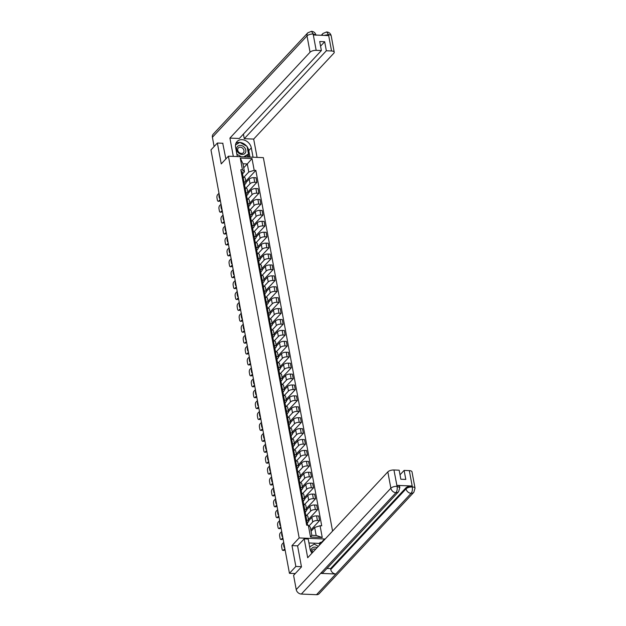 <?xml version="1.0" encoding="UTF-8"?>
<svg xmlns="http://www.w3.org/2000/svg" width="626" height="626" viewBox="0 0 626 626"><rect width="100%" height="100%" fill="white"/><g stroke="black" fill="none" stroke-linecap="round" stroke-linejoin="round"><path stroke-width="0.94" d="M332.57 531.083L263.366 157.65L228.412 156.195L299.165 537.937L291.99 545.622L295.848 566.467L289.447 573.33L210.97 149.904L217.379 143.041L221.236 163.887L228.412 156.195M222.966 143.276L217.379 143.041M295.848 566.467L301.442 566.694M295.261 573.572L289.447 573.33M309.009 525.942L312.726 521.959A3.592 1.479 -10.5 0 1 317.421 520.511L319.55 520.597L318.697 515.981L316.568 515.894A3.592 1.479 169.5 0 0 311.865 517.35L308.665 520.777M308.704 520.996L307.851 516.38A3.592 1.479 169.5 0 0 305.801 515.448L306.654 520.065A3.592 1.479 -10.5 0 1 308.704 520.996A3.592 1.479 -10.5 0 1 308.391 521.779L307.288 522.968M306.654 520.065L305.731 520.026M310.832 529.94L319.55 520.597M305.801 515.448L304.878 515.409M306.529 515.527L310.699 511.051A3.592 1.479 -10.5 0 1 315.394 509.595L317.531 509.689L316.678 505.072L314.542 504.986A3.592 1.479 169.5 0 0 309.847 506.434L306.646 509.869M303.704 509.11L304.635 509.149A3.592 1.479 -10.5 0 1 306.685 510.08A3.592 1.479 -10.5 0 1 306.372 510.871L305.261 512.052M308.422 519.447L317.531 509.689M306.685 510.08L305.824 505.464A3.592 1.479 169.5 0 0 303.782 504.533L302.851 504.493M304.502 504.611L308.681 500.143A3.592 1.479 -10.5 0 1 313.376 498.687L315.504 498.773L314.651 494.164L312.523 494.07A3.592 1.479 169.5 0 0 307.828 495.526L304.619 498.953M301.685 498.202L302.608 498.241A3.592 1.479 -10.5 0 1 304.659 499.172A3.592 1.479 -10.5 0 1 304.346 499.963L303.242 501.144M306.396 508.539L315.504 498.773M304.659 499.172L303.806 494.556A3.592 1.479 169.5 0 0 301.755 493.624L300.832 493.585M302.483 493.703L306.654 489.227A3.592 1.479 -10.5 0 1 311.357 487.779L313.485 487.865L312.632 483.249L310.496 483.162A3.592 1.479 169.5 0 0 305.801 484.61L302.601 488.045M299.666 487.294L300.59 487.333A3.592 1.479 -10.5 0 1 302.64 488.264A3.592 1.479 -10.5 0 1 302.327 489.047L301.216 490.236M304.377 497.631L313.485 487.865M302.64 488.264L301.787 483.648A3.592 1.479 169.5 0 0 299.737 482.716L298.805 482.677M300.464 482.795L304.635 478.319A3.592 1.479 -10.5 0 1 309.33 476.863L311.466 476.957L310.606 472.34L308.477 472.254A3.592 1.479 169.5 0 0 303.782 473.702L300.574 477.137M297.64 476.378L298.571 476.417A3.592 1.479 -10.5 0 1 300.613 477.348A3.592 1.479 -10.5 0 1 300.3 478.139L299.197 479.32M302.35 486.715L311.466 476.957M300.613 477.348L299.76 472.732A3.592 1.479 169.5 0 0 297.71 471.801L296.787 471.761M298.438 471.879L302.616 467.411A3.592 1.479 -10.5 0 1 307.311 465.955L309.44 466.041L308.587 461.425L306.45 461.339A3.592 1.479 169.5 0 0 301.755 462.794L298.555 466.221M295.621 465.47L296.544 465.509A3.592 1.479 -10.5 0 1 298.594 466.44A3.592 1.479 -10.5 0 1 298.281 467.231L297.178 468.412M300.331 475.807L309.44 466.041M298.594 466.44L297.741 461.824A3.592 1.479 169.5 0 0 295.691 460.892L294.76 460.853M296.419 460.971L300.59 456.495A3.592 1.479 -10.5 0 1 305.285 455.047L307.421 455.133L306.56 450.517L304.432 450.43A3.592 1.479 169.5 0 0 299.737 451.878L296.528 455.313M293.594 454.562L294.525 454.601A3.592 1.479 -10.5 0 1 296.575 455.532A3.592 1.479 -10.5 0 1 296.255 456.315L295.151 457.504M298.305 464.899L307.421 455.133M296.575 455.532L295.715 450.916A3.592 1.479 169.5 0 0 293.664 449.984L292.741 449.945M294.392 450.063L298.571 445.587A3.592 1.479 -10.5 0 1 303.266 444.131L305.394 444.225L304.541 439.608L302.413 439.515A3.592 1.479 169.5 0 0 297.71 440.97L294.51 444.405M291.575 443.646L292.498 443.685A3.592 1.479 -10.5 0 1 294.549 444.617A3.592 1.479 -10.5 0 1 294.236 445.407L293.132 446.588M296.286 453.983L305.394 444.225M294.549 444.617L293.696 440A3.592 1.479 169.5 0 0 291.646 439.069L290.722 439.029M292.373 439.147L296.544 434.679A3.592 1.479 -10.5 0 1 301.239 433.223L303.375 433.309L302.522 428.693L300.386 428.607A3.592 1.479 169.5 0 0 295.691 430.062L292.491 433.489M289.548 432.738L290.48 432.777A3.592 1.479 -10.5 0 1 292.53 433.708A3.592 1.479 -10.5 0 1 292.217 434.499L291.106 435.68M294.267 443.075L303.375 433.309M292.53 433.708L291.669 429.092A3.592 1.479 169.5 0 0 289.627 428.161L288.696 428.121M290.347 428.239L294.525 423.763A3.592 1.479 -10.5 0 1 299.22 422.315L301.349 422.401L300.496 417.785L298.367 417.698A3.592 1.479 169.5 0 0 293.672 419.146L290.464 422.581M287.53 421.83L288.453 421.869A3.592 1.479 -10.5 0 1 290.503 422.8A3.592 1.479 -10.5 0 1 290.19 423.583L289.087 424.772M292.24 432.167L301.349 422.401M290.503 422.8L289.65 418.184A3.592 1.479 169.5 0 0 287.6 417.252L286.677 417.213M288.328 417.331L292.506 412.855A3.592 1.479 -10.5 0 1 297.201 411.399L299.33 411.493L298.477 406.877L296.341 406.783A3.592 1.479 169.5 0 0 291.646 408.238L288.445 411.673M285.511 410.914L286.434 410.953A3.592 1.479 -10.5 0 1 288.484 411.885A3.592 1.479 -10.5 0 1 288.171 412.675L287.06 413.856M290.221 421.251L299.33 411.493M288.484 411.885L287.631 407.268A3.592 1.479 169.5 0 0 285.581 406.337L284.65 406.297M286.309 406.415L290.48 401.947A3.592 1.479 -10.5 0 1 295.175 400.491L297.311 400.577L296.45 395.961L294.322 395.875A3.592 1.479 169.5 0 0 289.627 397.33L286.418 400.757M283.484 400.006L284.415 400.045A3.592 1.479 -10.5 0 1 286.458 400.976A3.592 1.479 -10.5 0 1 286.145 401.767L285.041 402.948M288.195 410.343L297.311 400.577M286.458 400.976L285.605 396.36A3.592 1.479 169.5 0 0 283.555 395.429L282.631 395.389M284.282 395.507L288.461 391.031A3.592 1.479 -10.5 0 1 293.156 389.583L295.284 389.669L294.431 385.053L292.295 384.967A3.592 1.479 169.5 0 0 287.6 386.414L284.4 389.849M281.465 389.098L282.389 389.129A3.592 1.479 -10.5 0 1 284.439 390.068A3.592 1.479 -10.5 0 1 284.126 390.851L283.022 392.04M286.176 399.427L295.284 389.669M284.439 390.068L283.586 385.452A3.592 1.479 169.5 0 0 281.536 384.52L280.605 384.481M282.263 384.599L286.434 380.123A3.592 1.479 -10.5 0 1 291.129 378.667L293.265 378.761L292.405 374.145L290.276 374.051A3.592 1.479 169.5 0 0 285.581 375.506L282.373 378.941M279.439 378.182L280.37 378.221A3.592 1.479 -10.5 0 1 282.42 379.153A3.592 1.479 -10.5 0 1 282.099 379.943L280.996 381.124M284.149 388.519L293.265 378.761M282.42 379.153L281.559 374.536A3.592 1.479 169.5 0 0 279.509 373.605L278.586 373.565M280.237 373.683L284.415 369.215A3.592 1.479 -10.5 0 1 289.11 367.759L291.239 367.845L290.386 363.229L288.257 363.143A3.592 1.479 169.5 0 0 283.555 364.598L280.354 368.025M277.42 367.274L278.343 367.313A3.592 1.479 -10.5 0 1 280.393 368.245A3.592 1.479 -10.5 0 1 280.08 369.035L278.977 370.216M282.13 377.611L291.239 367.845M280.393 368.245L279.54 363.628A3.592 1.479 169.5 0 0 277.49 362.697L276.567 362.657M278.218 362.775L282.389 358.299A3.592 1.479 -10.5 0 1 287.084 356.851L289.22 356.937L288.367 352.321L286.231 352.235A3.592 1.479 169.5 0 0 281.536 353.682L278.335 357.117M275.393 356.366L276.324 356.397A3.592 1.479 -10.5 0 1 278.374 357.336A3.592 1.479 -10.5 0 1 278.061 358.119L276.95 359.308M280.112 366.695L289.22 356.937M278.374 357.336L277.514 352.72A3.592 1.479 169.5 0 0 275.471 351.789L274.54 351.749M276.191 351.867L280.37 347.391A3.592 1.479 -10.5 0 1 285.065 345.935L287.193 346.029L286.34 341.413L284.212 341.319A3.592 1.479 169.5 0 0 279.517 342.774L276.309 346.209M273.374 345.45L274.298 345.489A3.592 1.479 -10.5 0 1 276.348 346.421A3.592 1.479 -10.5 0 1 276.035 347.211L274.931 348.392M278.085 355.787L287.193 346.029M276.348 346.421L275.495 341.804A3.592 1.479 169.5 0 0 273.445 340.873L272.521 340.834M274.172 340.951L278.351 336.483A3.592 1.479 -10.5 0 1 283.046 335.027L285.174 335.113L284.321 330.497L282.185 330.411A3.592 1.479 169.5 0 0 277.49 331.866L274.29 335.293M271.355 334.542L272.279 334.581A3.592 1.479 -10.5 0 1 274.329 335.513A3.592 1.479 -10.5 0 1 274.016 336.303L272.905 337.484M276.066 344.879L285.174 335.113M274.329 335.513L273.476 330.896A3.592 1.479 169.5 0 0 271.426 329.965L270.495 329.925M272.154 330.043L276.324 325.567A3.592 1.479 -10.5 0 1 281.019 324.119L283.155 324.205L282.295 319.589L280.166 319.503A3.592 1.479 169.5 0 0 275.471 320.95L272.263 324.385M269.329 323.626L270.26 323.665A3.592 1.479 -10.5 0 1 272.302 324.604A3.592 1.479 -10.5 0 1 271.989 325.387L270.886 326.576M274.039 333.963L283.155 324.205M272.302 324.604L271.449 319.988A3.592 1.479 169.5 0 0 269.399 319.049L268.476 319.017M270.127 319.127L274.305 314.659A3.592 1.479 -10.5 0 1 279 313.203L281.129 313.297L280.276 308.681L278.14 308.587A3.592 1.479 169.5 0 0 273.445 310.042L270.244 313.477M267.31 312.718L268.233 312.757A3.592 1.479 -10.5 0 1 270.283 313.689A3.592 1.479 -10.5 0 1 269.97 314.479L268.867 315.66M272.02 323.055L281.129 313.297M270.283 313.689L269.43 309.072A3.592 1.479 169.5 0 0 267.38 308.141L266.449 308.102M268.108 308.219L272.279 303.751A3.592 1.479 -10.5 0 1 276.974 302.295L279.11 302.381L278.249 297.765L276.121 297.679A3.592 1.479 169.5 0 0 271.426 299.134L268.218 302.561M265.283 301.81L266.214 301.849A3.592 1.479 -10.5 0 1 268.264 302.781A3.592 1.479 -10.5 0 1 267.944 303.571L266.84 304.752M269.994 312.147L279.11 302.381M268.264 302.781L267.404 298.164A3.592 1.479 169.5 0 0 265.354 297.233L264.43 297.193M266.081 297.311L270.26 292.835A3.592 1.479 -10.5 0 1 274.955 291.387L277.083 291.473L276.23 286.857L274.102 286.771A3.592 1.479 169.5 0 0 269.399 288.218L266.199 291.653M263.264 290.894L264.188 290.933A3.592 1.479 -10.5 0 1 266.238 291.865A3.592 1.479 -10.5 0 1 265.925 292.655L264.821 293.844M267.975 301.231L277.083 291.473M266.238 291.865L265.385 287.256A3.592 1.479 169.5 0 0 263.335 286.317L262.411 286.285M264.062 286.395L268.233 281.927A3.592 1.479 -10.5 0 1 272.928 280.471L275.064 280.565L274.211 275.949L272.075 275.855A3.592 1.479 169.5 0 0 267.38 277.31L264.18 280.745M261.238 279.986L262.169 280.025A3.592 1.479 -10.5 0 1 264.219 280.957A3.592 1.479 -10.5 0 1 263.906 281.747L262.795 282.929M265.956 290.323L275.064 280.565M264.219 280.957L263.358 276.34A3.592 1.479 169.5 0 0 261.316 275.409L260.385 275.37M262.036 275.487L266.214 271.019A3.592 1.479 -10.5 0 1 270.909 269.563L273.038 269.649L272.185 265.033L270.056 264.947A3.592 1.479 169.5 0 0 265.361 266.402L262.153 269.829M259.219 269.078L260.142 269.117A3.592 1.479 -10.5 0 1 262.192 270.049A3.592 1.479 -10.5 0 1 261.879 270.831L260.776 272.02M263.929 279.415L273.038 269.649M262.192 270.049L261.339 265.432A3.592 1.479 169.5 0 0 259.289 264.501L258.366 264.462M260.017 264.579L264.195 260.103A3.592 1.479 -10.5 0 1 268.89 258.655L271.019 258.741L270.166 254.125L268.03 254.039A3.592 1.479 169.5 0 0 263.335 255.486L260.134 258.921M257.2 258.162L258.123 258.202A3.592 1.479 -10.5 0 1 260.173 259.133A3.592 1.479 -10.5 0 1 259.86 259.923L258.749 261.112M261.911 268.499L271.019 258.741M260.173 259.133L259.32 254.524A3.592 1.479 169.5 0 0 257.27 253.585L256.339 253.546M257.998 253.663L262.169 249.195A3.592 1.479 -10.5 0 1 266.864 247.74L269 247.833L268.139 243.217L266.011 243.123A3.592 1.479 169.5 0 0 261.316 244.578L258.108 248.013M255.173 247.254L256.104 247.293A3.592 1.479 -10.5 0 1 258.147 248.225A3.592 1.479 -10.5 0 1 257.834 249.015L256.73 250.197M259.884 257.591L269 247.833M258.147 248.225L257.294 243.608A3.592 1.479 169.5 0 0 255.244 242.677L254.32 242.638M255.971 242.755L260.15 238.279A3.592 1.479 -10.5 0 1 264.845 236.831L266.973 236.918L266.12 232.301L263.984 232.215A3.592 1.479 169.5 0 0 259.289 233.67L256.089 237.097M253.154 236.346L254.078 236.385A3.592 1.479 -10.5 0 1 256.128 237.317A3.592 1.479 -10.5 0 1 255.815 238.099L254.712 239.288M257.865 246.683L266.973 236.918M256.128 237.317L255.275 232.7A3.592 1.479 169.5 0 0 253.225 231.769L252.294 231.73M253.953 231.847L258.123 227.371A3.592 1.479 -10.5 0 1 262.818 225.923L264.954 226.009L264.094 221.393L261.965 221.307A3.592 1.479 169.5 0 0 257.27 222.754L254.07 226.189M251.128 225.43L252.059 225.47A3.592 1.479 -10.5 0 1 254.109 226.401A3.592 1.479 -10.5 0 1 253.788 227.191L252.685 228.38M255.838 235.767L264.954 226.009M254.109 226.401L253.248 221.792A3.592 1.479 169.5 0 0 251.198 220.853L250.275 220.814M251.926 220.931L256.104 216.463A3.592 1.479 -10.5 0 1 260.799 215.008L262.928 215.094L262.075 210.485L259.946 210.391A3.592 1.479 169.5 0 0 255.244 211.846L252.043 215.281M249.109 214.522L250.032 214.561A3.592 1.479 -10.5 0 1 252.082 215.493A3.592 1.479 -10.5 0 1 251.769 216.283L250.666 217.465M253.82 224.859L262.928 215.094M252.082 215.493L251.229 210.876A3.592 1.479 169.5 0 0 249.179 209.945L248.256 209.906M249.907 210.023L254.078 205.547A3.592 1.479 -10.5 0 1 258.773 204.099L260.909 204.186L260.056 199.569L257.92 199.483A3.592 1.479 169.5 0 0 253.225 200.938L250.024 204.366M247.082 203.614L248.013 203.653A3.592 1.479 -10.5 0 1 250.064 204.585A3.592 1.479 -10.5 0 1 249.751 205.367L248.639 206.557M251.801 213.951L260.909 204.186M250.064 204.585L249.203 199.968A3.592 1.479 169.5 0 0 247.16 199.037L246.229 198.998M247.88 199.115L252.059 194.639A3.592 1.479 -10.5 0 1 256.754 193.184L258.882 193.278L258.029 188.661L255.901 188.575A3.592 1.479 169.5 0 0 251.206 190.022L247.998 193.457M245.063 192.698L245.987 192.738A3.592 1.479 -10.5 0 1 248.037 193.669A3.592 1.479 -10.5 0 1 247.724 194.459L246.621 195.648M249.774 203.035L258.882 193.278M248.037 193.669L247.184 189.052A3.592 1.479 169.5 0 0 245.134 188.121L244.21 188.082M245.861 188.199L250.04 183.731A3.592 1.479 -10.5 0 1 254.735 182.276L256.863 182.362L256.011 177.753L253.874 177.659A3.592 1.479 169.5 0 0 249.179 179.114L245.979 182.542M243.044 181.79L243.968 181.83A3.592 1.479 -10.5 0 1 246.018 182.761A3.592 1.479 -10.5 0 1 245.705 183.551L244.594 184.733M247.755 192.127L256.863 182.362M246.018 182.761L245.165 178.144A3.592 1.479 169.5 0 0 243.115 177.213L242.184 177.174M314.667 527.428L320.074 525.754L322.249 537.507L310.512 537.014L308.328 525.269L310.332 527.248L311.818 535.293L316.153 535.473L314.667 527.428L311.075 531.271M243.71 167.791L247.293 163.949L242.966 163.769L244.453 171.814L242.458 169.826L240.814 169.763L306.685 525.198L308.328 525.269M242.458 169.826L240.274 158.081L252.02 158.566L254.195 170.319L248.788 171.994L247.293 163.949L252.02 158.566M320.074 525.754L321.717 525.824L255.838 170.389L254.195 170.319M325.168 539.017L299.165 537.937M297.655 545.856L291.99 545.622M243.843 177.291L248.788 171.994M244.453 171.814L242.575 173.825M245.728 181.219L255.838 170.389M322.249 537.507L316.153 535.473M310.512 537.014L311.818 535.293M242.966 163.769L240.274 158.081M307.264 524.486L307.413 523.798A1.948 0.806 169.5 0 0 307.413 523.657A1.948 0.806 169.5 0 0 306.31 523.156M306.943 521.278A1.948 0.806 169.5 0 0 306.943 521.145A1.948 0.806 169.5 0 0 305.84 520.636M285.026 549.456L284.329 550.207A2.34 1.041 92.4 0 1 283.844 550.442L282.936 550.41A2.34 1.041 -87.6 0 0 283.421 550.168L284.329 550.207M307.632 524.987A1.948 0.806 169.5 0 0 307.632 524.846A1.948 0.806 169.5 0 0 306.529 524.345M283.985 543.861L283.648 544.221L284.055 544.237M284.595 547.147L284.259 547.507A4.875 2.16 92.4 0 1 283.648 544.221M283.711 542.39L282.263 543.939A2.34 1.041 -87.6 0 0 281.692 547.077L282.068 549.104A2.34 1.041 -87.6 0 0 282.936 550.41M284.869 548.619L283.421 550.168M305.245 513.578L305.386 512.882A1.948 0.806 169.5 0 0 305.394 512.749A1.948 0.806 169.5 0 0 304.291 512.24M304.925 510.37A1.948 0.806 169.5 0 0 304.925 510.229A1.948 0.806 169.5 0 0 303.821 509.728M282.999 538.548L282.303 539.291A2.34 1.041 92.4 0 1 281.817 539.534L280.91 539.495A2.34 1.041 -87.6 0 0 281.395 539.26L282.303 539.291M305.605 514.071A1.948 0.806 169.5 0 0 305.613 513.938A1.948 0.806 169.5 0 0 304.51 513.43M281.966 532.945L281.63 533.305L282.036 533.321M282.569 536.239L282.24 536.592A4.875 2.16 92.4 0 1 281.63 533.305M281.692 531.482L280.245 533.031A2.34 1.041 -87.6 0 0 279.665 536.161L280.041 538.196A2.34 1.041 -87.6 0 0 280.91 539.495M282.842 537.703L281.395 539.26M303.219 502.662L303.367 501.974A1.948 0.806 169.5 0 0 303.367 501.841A1.948 0.806 169.5 0 0 302.264 501.332M302.898 499.454A1.948 0.806 169.5 0 0 302.906 499.321A1.948 0.806 169.5 0 0 301.802 498.812M280.98 527.64L280.284 528.383A2.34 1.041 92.4 0 1 279.799 528.626L278.891 528.587A2.34 1.041 -87.6 0 0 279.376 528.344L280.284 528.383M303.587 503.163A1.948 0.806 169.5 0 0 303.587 503.03A1.948 0.806 169.5 0 0 302.483 502.522M279.939 522.037L279.603 522.397L280.01 522.413M280.55 525.324L280.213 525.683A4.875 2.16 92.4 0 1 279.603 522.397M279.665 520.566L278.218 522.123A2.34 1.041 -87.6 0 0 277.647 525.253L278.022 527.28A2.34 1.041 -87.6 0 0 278.891 528.587M280.824 526.795L279.376 528.344M398.629 491.66A4.797 3.826 -137 0 1 395.953 492.693C397.095 491.183 397.463 489.094 397.072 486.425L399.826 487.537L398.629 491.66L323.313 572.352A4.797 3.826 -137 0 1 320.637 573.377L301.333 594.066A4.797 3.826 -137 0 1 296.231 589.59L293.594 575.357L301.482 566.906L297.593 545.927L304.189 538.861L308.211 539.025L310.05 548.955A8.78 6.996 43 0 0 311.991 553.134M304.189 538.861L307.695 557.743L387.83 471.879A4.679 1.925 -10.5 0 1 393.95 469.985L399.161 470.204L400.836 479.226L405.797 479.43L404.122 470.408L409.334 470.627A4.679 1.925 -10.5 0 1 412.002 471.84L415.03 488.17A4.679 1.925 169.5 0 0 412.354 486.958L409.334 470.627M319.604 544.98L319.307 543.391L320.277 542.359L321.396 542.406L323.939 539.675L324.526 539.706M323.939 539.675L324.041 540.222M319.307 543.391L308.939 542.961M415.03 488.17L413.833 492.294L319.205 593.675A4.797 3.826 -137 0 1 316.498 594.7L335.81 574.011A4.797 3.826 -137 0 1 330.747 569.535L406.055 488.843L405.883 487.897A4.679 1.925 -10.5 0 1 412.01 486.003L396.978 485.377A4.679 1.925 -10.5 0 1 399.654 486.598L399.826 487.537M301.333 594.066L316.498 594.7M296.231 589.59L390.859 488.21A4.797 3.826 -137 0 0 395.953 492.693L320.637 573.377L335.81 574.011L411.118 493.319C412.26 491.825 412.644 489.735 412.268 487.059L412.354 486.958M404.122 470.408L400.014 474.813M326.968 568.439L330.575 568.588L405.883 487.897M330.575 568.588L330.747 569.535M321.396 542.406L321.498 542.953M320.567 543.939L320.277 542.359M247.145 146.828A8.78 6.996 43 0 1 248.78 150.592L251.316 147.869A8.78 6.996 43 0 0 245.267 140.459A8.78 6.996 43 0 0 237.035 141.554A8.78 6.996 43 0 0 235.595 147.22L237.324 156.57M251.316 147.869L253.053 157.22M257.075 157.392L253.679 139.082L244.281 138.69L326.349 50.761L331.553 50.98L328.525 34.649L326.662 31.934L323.016 33.444A4.797 3.826 -137 0 0 322.179 35.322M243.42 134.089L244.281 138.69M320.567 46.144L324.675 41.739L319.714 41.535L321.381 50.557L239.312 138.487L229.914 138.096L310.05 52.232L307.022 35.901L212.402 137.282L214.115 146.531M233.31 156.398L229.914 138.096M253.679 139.082L333.815 53.226A4.679 1.925 169.5 0 0 334.229 52.193A4.679 1.925 169.5 0 0 331.553 50.98M212.402 137.282A4.797 3.826 -137 0 1 213.192 134.191L307.812 32.81A4.797 3.826 -137 0 0 307.022 35.901A4.679 1.925 -10.5 0 1 313.149 34.007L316.177 50.338A4.679 1.925 169.5 0 0 310.05 52.232M321.381 50.557L316.177 50.338M324.675 41.739L326.349 50.761M315.942 35.064L313.321 34.015L313.501 34.962L328.525 35.588L328.353 34.641L324.049 35.4M222.739 143.268L225.869 158.926M246.66 146.187A8.78 6.996 43 0 0 239.946 142.438M239.758 142.415A8.78 6.996 43 0 0 236.002 143.135M248.78 150.592L249.977 157.095M239.57 142.532L235.517 144.849M248.866 157.048L248.319 154.129M247.7 157.001L247.356 155.162M307.812 32.81L311.505 31.3L313.149 34.007M317.046 547.719A5.071 4.038 43 0 0 314.847 547.116A5.071 4.038 43 0 0 311.357 552.234M315.715 549.143A3.474 2.77 43 0 0 314.737 548.955A3.474 2.77 43 0 0 312.773 549.698A3.474 2.77 43 0 0 312.421 552.672M309.667 546.889L314.291 544.111L318.313 546.357M242.074 154.465A5.071 4.038 43 0 0 245.775 150.115A5.071 4.038 43 0 0 240.392 145.373A5.071 4.038 43 0 0 236.691 149.731A5.071 4.038 43 0 0 242.074 154.465M241.433 153.44A3.474 2.77 43 0 0 243.397 152.697A3.474 2.77 43 0 0 243.537 149.317A3.474 2.77 43 0 0 240.274 147.22A3.474 2.77 43 0 0 238.318 147.963A3.474 2.77 43 0 0 238.17 151.351A3.474 2.77 43 0 0 241.433 153.44M235.501 144.974L239.836 142.368L247.074 146.421L248.467 153.973L244.649 156.876M248.467 153.973L243.702 156.836M241.315 156.735L236.902 154.262M301.2 491.754L301.341 491.066A1.948 0.806 169.5 0 0 301.349 490.925A1.948 0.806 169.5 0 0 300.245 490.424M300.879 488.546A1.948 0.806 169.5 0 0 300.879 488.413A1.948 0.806 169.5 0 0 299.776 487.904M278.953 516.724L278.257 517.475A2.34 1.041 92.4 0 1 277.772 517.71L276.864 517.679A2.34 1.041 -87.6 0 0 277.349 517.436L278.257 517.475M301.568 492.255A1.948 0.806 169.5 0 0 301.568 492.114A1.948 0.806 169.5 0 0 300.464 491.613M277.921 511.129L277.584 511.489L277.991 511.505M278.531 514.415L278.194 514.775A4.875 2.16 92.4 0 1 277.584 511.489M277.647 509.658L276.199 511.207A2.34 1.041 -87.6 0 0 275.62 514.345L275.996 516.372A2.34 1.041 -87.6 0 0 276.864 517.679M278.797 515.887L277.349 517.436M299.181 480.846L299.322 480.15A1.948 0.806 169.5 0 0 299.322 480.017A1.948 0.806 169.5 0 0 298.219 479.508M298.852 477.638A1.948 0.806 169.5 0 0 298.86 477.497A1.948 0.806 169.5 0 0 297.757 476.996M276.935 505.816L276.238 506.559A2.34 1.041 92.4 0 1 275.753 506.802L274.845 506.763A2.34 1.041 -87.6 0 0 275.33 506.52L276.238 506.559M299.541 481.339A1.948 0.806 169.5 0 0 299.549 481.206A1.948 0.806 169.5 0 0 298.438 480.698M276.504 503.507L276.168 503.86A4.875 2.16 92.4 0 1 275.565 500.573M275.628 498.75L274.18 500.299A2.34 1.041 -87.6 0 0 273.601 503.429L273.977 505.464A2.34 1.041 -87.6 0 0 274.845 506.763M276.778 504.971L275.33 506.52M297.154 469.93L297.303 469.242A1.948 0.806 169.5 0 0 297.303 469.109A1.948 0.806 169.5 0 0 296.2 468.6M296.834 466.722A1.948 0.806 169.5 0 0 296.834 466.589A1.948 0.806 169.5 0 0 295.73 466.08M274.916 494.908L274.219 495.651A2.34 1.041 92.4 0 1 273.734 495.894L272.819 495.855A2.34 1.041 -87.6 0 0 273.312 495.612L274.219 495.651M297.522 470.431A1.948 0.806 169.5 0 0 297.522 470.298A1.948 0.806 169.5 0 0 296.419 469.79M273.875 489.305L273.539 489.665L273.945 489.681M274.485 492.592L274.149 492.952A4.875 2.16 92.4 0 1 273.539 489.665M273.601 487.834L272.154 489.391A2.34 1.041 -87.6 0 0 271.574 492.521L271.95 494.548A2.34 1.041 -87.6 0 0 272.819 495.855M274.759 494.063L273.312 495.612M295.136 459.022L295.276 458.334A1.948 0.806 169.5 0 0 295.276 458.193A1.948 0.806 169.5 0 0 294.173 457.692M294.815 455.814A1.948 0.806 169.5 0 0 294.815 455.681A1.948 0.806 169.5 0 0 293.711 455.172M272.889 483.992L272.193 484.743A2.34 1.041 92.4 0 1 271.707 484.978L270.8 484.947A2.34 1.041 -87.6 0 0 271.285 484.704L272.193 484.743M295.495 459.523A1.948 0.806 169.5 0 0 295.503 459.382A1.948 0.806 169.5 0 0 294.4 458.881M272.459 481.684L272.13 482.043A4.875 2.16 92.4 0 1 271.52 478.757M271.582 476.926L270.135 478.475A2.34 1.041 -87.6 0 0 269.556 481.613L269.931 483.64A2.34 1.041 -87.6 0 0 270.8 484.947M272.733 483.155L271.285 484.704M293.109 448.114L293.258 447.418A1.948 0.806 169.5 0 0 293.258 447.285A1.948 0.806 169.5 0 0 292.154 446.776M292.788 444.906A1.948 0.806 169.5 0 0 292.788 444.765A1.948 0.806 169.5 0 0 291.685 444.264M270.87 473.084L270.174 473.827A2.34 1.041 92.4 0 1 269.689 474.07L268.781 474.031A2.34 1.041 -87.6 0 0 269.266 473.788L270.174 473.827M293.477 448.607A1.948 0.806 169.5 0 0 293.477 448.474A1.948 0.806 169.5 0 0 292.373 447.966M269.829 467.481L269.493 467.841L269.9 467.857M270.44 470.768L270.103 471.128A4.875 2.16 92.4 0 1 269.493 467.841M269.556 466.018L268.108 467.567A2.34 1.041 -87.6 0 0 267.537 470.697L267.912 472.732A2.34 1.041 -87.6 0 0 268.781 474.031M270.714 472.239L269.266 473.788M291.09 437.198L291.231 436.51A1.948 0.806 169.5 0 0 291.239 436.377A1.948 0.806 169.5 0 0 290.135 435.868M290.769 433.99A1.948 0.806 169.5 0 0 290.769 433.857A1.948 0.806 169.5 0 0 289.666 433.348M268.844 462.176L268.147 462.919A2.34 1.041 92.4 0 1 267.662 463.162L266.754 463.123A2.34 1.041 -87.6 0 0 267.239 462.88L268.147 462.919M291.45 437.699A1.948 0.806 169.5 0 0 291.458 437.566A1.948 0.806 169.5 0 0 290.354 437.058M267.811 456.573L267.474 456.933L267.881 456.949M268.413 459.86L268.084 460.22A4.875 2.16 92.4 0 1 267.474 456.933M267.537 455.102L266.089 456.659A2.34 1.041 -87.6 0 0 265.51 459.789L265.886 461.816A2.34 1.041 -87.6 0 0 266.754 463.123M268.687 461.331L267.239 462.88M289.071 426.29L289.212 425.602A1.948 0.806 169.5 0 0 289.212 425.461A1.948 0.806 169.5 0 0 288.109 424.96M288.743 423.082A1.948 0.806 169.5 0 0 288.75 422.949A1.948 0.806 169.5 0 0 287.647 422.44M266.825 451.26L266.128 452.011A2.34 1.041 92.4 0 1 265.643 452.246L264.735 452.215A2.34 1.041 -87.6 0 0 265.221 451.972L266.128 452.011M289.431 426.791A1.948 0.806 169.5 0 0 289.431 426.65A1.948 0.806 169.5 0 0 288.328 426.149M265.784 445.665L265.447 446.025L265.854 446.041M266.394 448.952L266.058 449.312A4.875 2.16 92.4 0 1 265.447 446.025M265.51 444.194L264.062 445.743A2.34 1.041 -87.6 0 0 263.491 448.881L263.867 450.908A2.34 1.041 -87.6 0 0 264.735 452.215M266.668 450.423L265.221 451.972M287.044 415.382L287.185 414.686A1.948 0.806 169.5 0 0 287.193 414.553A1.948 0.806 169.5 0 0 286.09 414.044M286.724 412.174A1.948 0.806 169.5 0 0 286.724 412.033A1.948 0.806 169.5 0 0 285.62 411.532M264.798 440.352L264.109 441.095A2.34 1.041 92.4 0 1 263.616 441.338L262.709 441.299A2.34 1.041 -87.6 0 0 263.194 441.056L264.109 441.095M287.412 415.875A1.948 0.806 169.5 0 0 287.412 415.742A1.948 0.806 169.5 0 0 286.309 415.234M263.765 434.749L263.429 435.109L263.836 435.125M264.375 438.036L264.039 438.396A4.875 2.16 92.4 0 1 263.429 435.109M263.491 433.286L262.044 434.835A2.34 1.041 -87.6 0 0 261.465 437.965L261.84 439.992A2.34 1.041 -87.6 0 0 262.709 441.299M264.642 439.507L263.194 441.056M285.026 404.466L285.166 403.778A1.948 0.806 169.5 0 0 285.166 403.645A1.948 0.806 169.5 0 0 284.063 403.136M284.697 401.258A1.948 0.806 169.5 0 0 284.705 401.125A1.948 0.806 169.5 0 0 283.601 400.617M262.779 429.444L262.083 430.187A2.34 1.041 92.4 0 1 261.598 430.43L260.69 430.391A2.34 1.041 -87.6 0 0 261.175 430.148L262.083 430.187M285.386 404.967A1.948 0.806 169.5 0 0 285.393 404.834A1.948 0.806 169.5 0 0 284.282 404.326M262.349 427.128L262.012 427.488A4.875 2.16 92.4 0 1 261.41 424.201M261.472 422.37L260.025 423.927A2.34 1.041 -87.6 0 0 259.446 427.057L259.821 429.084A2.34 1.041 -87.6 0 0 260.69 430.391M262.623 428.599L261.175 430.148M282.999 393.558L283.148 392.87A1.948 0.806 169.5 0 0 283.148 392.729A1.948 0.806 169.5 0 0 282.044 392.228M282.678 390.35A1.948 0.806 169.5 0 0 282.678 390.217A1.948 0.806 169.5 0 0 281.575 389.708M260.76 418.528L260.064 419.279A2.34 1.041 92.4 0 1 259.579 419.514L258.663 419.475A2.34 1.041 -87.6 0 0 259.156 419.24L260.064 419.279M283.367 394.059A1.948 0.806 169.5 0 0 283.367 393.918A1.948 0.806 169.5 0 0 282.263 393.418M259.72 412.933L259.383 413.293L259.79 413.309M260.33 416.22L259.993 416.58A4.875 2.16 92.4 0 1 259.383 413.293M259.446 411.462L257.998 413.011A2.34 1.041 -87.6 0 0 257.419 416.149L257.795 418.176A2.34 1.041 -87.6 0 0 258.663 419.475M260.604 417.683L259.156 419.24M280.98 382.642L281.121 381.954A1.948 0.806 169.5 0 0 281.129 381.821A1.948 0.806 169.5 0 0 280.018 381.312M280.659 379.442A1.948 0.806 169.5 0 0 280.659 379.301A1.948 0.806 169.5 0 0 279.556 378.793M258.734 407.62L258.037 408.363A2.34 1.041 92.4 0 1 257.552 408.606L256.644 408.567A2.34 1.041 -87.6 0 0 257.13 408.324L258.037 408.363M281.34 383.143A1.948 0.806 169.5 0 0 281.348 383.01A1.948 0.806 169.5 0 0 280.245 382.502M258.303 405.304L257.975 405.664A4.875 2.16 92.4 0 1 257.364 402.377M257.427 400.554L255.979 402.103A2.34 1.041 -87.6 0 0 255.4 405.233L255.776 407.26A2.34 1.041 -87.6 0 0 256.644 408.567M258.577 406.775L257.13 408.324M278.953 371.734L279.102 371.046A1.948 0.806 169.5 0 0 279.102 370.913A1.948 0.806 169.5 0 0 277.999 370.404M278.633 368.526A1.948 0.806 169.5 0 0 278.633 368.393A1.948 0.806 169.5 0 0 277.529 367.885M256.715 396.712L256.018 397.455A2.34 1.041 92.4 0 1 255.533 397.698L254.625 397.659A2.34 1.041 -87.6 0 0 255.111 397.416L256.018 397.455M279.321 372.235A1.948 0.806 169.5 0 0 279.321 372.102A1.948 0.806 169.5 0 0 278.218 371.594M255.674 391.109L255.338 391.469L255.744 391.485M256.284 394.396L255.948 394.756A4.875 2.16 92.4 0 1 255.338 391.469M255.4 389.638L253.953 391.195A2.34 1.041 -87.6 0 0 253.381 394.325L253.757 396.352A2.34 1.041 -87.6 0 0 254.625 397.659M256.558 395.867L255.111 397.416M276.935 360.826L277.075 360.138A1.948 0.806 169.5 0 0 277.083 359.997A1.948 0.806 169.5 0 0 275.98 359.496M276.614 357.618A1.948 0.806 169.5 0 0 276.614 357.477A1.948 0.806 169.5 0 0 275.51 356.976M254.688 385.796L253.992 386.547A2.34 1.041 92.4 0 1 253.507 386.782L252.599 386.743A2.34 1.041 -87.6 0 0 253.084 386.508L253.992 386.547M277.302 361.327A1.948 0.806 169.5 0 0 277.302 361.186A1.948 0.806 169.5 0 0 276.199 360.686M253.655 380.201L253.319 380.553L253.726 380.577M254.266 383.488L253.929 383.848A4.875 2.16 92.4 0 1 253.319 380.553M253.381 378.73L251.934 380.279A2.34 1.041 -87.6 0 0 251.355 383.417L251.73 385.444A2.34 1.041 -87.6 0 0 252.599 386.743M254.532 384.951L253.084 386.508M274.916 349.911L275.057 349.222A1.948 0.806 169.5 0 0 275.057 349.089A1.948 0.806 169.5 0 0 273.953 348.58M274.587 346.71A1.948 0.806 169.5 0 0 274.595 346.569A1.948 0.806 169.5 0 0 273.492 346.061M252.669 374.888L251.973 375.631A2.34 1.041 92.4 0 1 251.488 375.874L250.58 375.835A2.34 1.041 -87.6 0 0 251.065 375.592L251.973 375.631M275.276 350.411A1.948 0.806 169.5 0 0 275.276 350.278A1.948 0.806 169.5 0 0 274.172 349.77M251.629 369.285L251.292 369.645L251.699 369.661M252.239 372.572L251.902 372.932A4.875 2.16 92.4 0 1 251.292 369.645M251.355 367.822L249.907 369.371A2.34 1.041 -87.6 0 0 249.336 372.501L249.711 374.528A2.34 1.041 -87.6 0 0 250.58 375.835M252.513 374.043L251.065 375.592M272.889 339.002L273.03 338.314A1.948 0.806 169.5 0 0 273.038 338.181A1.948 0.806 169.5 0 0 271.934 337.672M272.568 335.794A1.948 0.806 169.5 0 0 272.568 335.661A1.948 0.806 169.5 0 0 271.465 335.153M250.643 363.98L249.954 364.723A2.34 1.041 92.4 0 1 249.461 364.966L248.553 364.927A2.34 1.041 -87.6 0 0 249.038 364.684L249.954 364.723M273.257 339.503A1.948 0.806 169.5 0 0 273.257 339.37A1.948 0.806 169.5 0 0 272.154 338.862M249.61 358.377L249.273 358.737L249.68 358.753M250.22 361.664L249.884 362.024A4.875 2.16 92.4 0 1 249.273 358.737M249.336 356.906L247.888 358.463A2.34 1.041 -87.6 0 0 247.309 361.593L247.685 363.62A2.34 1.041 -87.6 0 0 248.553 364.927M250.486 363.135L249.038 364.684M270.87 328.094L271.011 327.406A1.948 0.806 169.5 0 0 271.011 327.265A1.948 0.806 169.5 0 0 269.908 326.764M270.542 324.886A1.948 0.806 169.5 0 0 270.549 324.745A1.948 0.806 169.5 0 0 269.446 324.245M248.624 353.064L247.927 353.807A2.34 1.041 92.4 0 1 247.442 354.05L246.534 354.011A2.34 1.041 -87.6 0 0 247.02 353.776L247.927 353.807M271.23 328.595A1.948 0.806 169.5 0 0 271.238 328.454A1.948 0.806 169.5 0 0 270.127 327.946M248.193 350.756L247.857 351.116A4.875 2.16 92.4 0 1 247.254 347.821M247.317 345.998L245.869 347.547A2.34 1.041 -87.6 0 0 245.29 350.685L245.666 352.712A2.34 1.041 -87.6 0 0 246.534 354.011M248.467 352.219L247.02 353.776M268.844 317.179L268.992 316.49A1.948 0.806 169.5 0 0 268.992 316.357A1.948 0.806 169.5 0 0 267.889 315.848M268.523 313.97A1.948 0.806 169.5 0 0 268.523 313.837A1.948 0.806 169.5 0 0 267.419 313.329M246.605 342.156L245.908 342.899A2.34 1.041 92.4 0 1 245.423 343.142L244.508 343.103A2.34 1.041 -87.6 0 0 245.001 342.86L245.908 342.899M269.211 317.679A1.948 0.806 169.5 0 0 269.211 317.546A1.948 0.806 169.5 0 0 268.108 317.038M245.564 336.553L245.228 336.913L245.635 336.929M246.175 339.84L245.838 340.2A4.875 2.16 92.4 0 1 245.228 336.913M245.29 335.09L243.843 336.639A2.34 1.041 -87.6 0 0 243.264 339.769L243.639 341.796A2.34 1.041 -87.6 0 0 244.508 343.103M246.448 341.311L245.001 342.86M266.825 306.27L266.966 305.582A1.948 0.806 169.5 0 0 266.973 305.449A1.948 0.806 169.5 0 0 265.862 304.94M266.504 303.062A1.948 0.806 169.5 0 0 266.504 302.929A1.948 0.806 169.5 0 0 265.401 302.421M244.578 331.248L243.882 331.991A2.34 1.041 92.4 0 1 243.397 332.234L242.489 332.195A2.34 1.041 -87.6 0 0 242.974 331.952L243.882 331.991M267.185 306.771A1.948 0.806 169.5 0 0 267.192 306.63A1.948 0.806 169.5 0 0 266.089 306.13M244.148 328.932L243.819 329.292A4.875 2.16 92.4 0 1 243.209 326.005M243.271 324.174L241.824 325.723A2.34 1.041 -87.6 0 0 241.245 328.861L241.62 330.888A2.34 1.041 -87.6 0 0 242.489 332.195M244.422 330.403L242.974 331.952M264.798 295.362L264.947 294.674A1.948 0.806 169.5 0 0 264.947 294.533A1.948 0.806 169.5 0 0 263.843 294.032M264.477 292.154A1.948 0.806 169.5 0 0 264.477 292.013A1.948 0.806 169.5 0 0 263.374 291.513M242.559 320.332L241.863 321.075A2.34 1.041 92.4 0 1 241.378 321.318L240.47 321.279A2.34 1.041 -87.6 0 0 240.955 321.044L241.863 321.075M265.166 295.863A1.948 0.806 169.5 0 0 265.166 295.722A1.948 0.806 169.5 0 0 264.062 295.214M241.519 314.737L241.182 315.089L241.589 315.113M242.129 318.024L241.792 318.384A4.875 2.16 92.4 0 1 241.182 315.089M241.245 313.266L239.797 314.815A2.34 1.041 -87.6 0 0 239.226 317.945L239.601 319.98A2.34 1.041 -87.6 0 0 240.47 321.279M242.403 319.487L240.955 321.044M262.779 284.447L262.92 283.758A1.948 0.806 169.5 0 0 262.928 283.625A1.948 0.806 169.5 0 0 261.825 283.116M262.458 281.238A1.948 0.806 169.5 0 0 262.458 281.105A1.948 0.806 169.5 0 0 261.355 280.597M240.533 309.424L239.836 310.167A2.34 1.041 92.4 0 1 239.351 310.41L238.443 310.371A2.34 1.041 -87.6 0 0 238.929 310.128L239.836 310.167M263.147 284.947A1.948 0.806 169.5 0 0 263.147 284.814A1.948 0.806 169.5 0 0 262.044 284.306M239.5 303.821L239.163 304.181L239.57 304.197M240.11 307.108L239.774 307.468A4.875 2.16 92.4 0 1 239.163 304.181M239.226 302.358L237.778 303.907A2.34 1.041 -87.6 0 0 237.199 307.037L237.575 309.064A2.34 1.041 -87.6 0 0 238.443 310.371M240.376 308.579L238.929 310.128M260.76 273.539L260.901 272.85A1.948 0.806 169.5 0 0 260.901 272.709A1.948 0.806 169.5 0 0 259.798 272.208M260.432 270.33A1.948 0.806 169.5 0 0 260.439 270.197A1.948 0.806 169.5 0 0 259.336 269.689M238.514 298.516L237.817 299.259A2.34 1.041 92.4 0 1 237.332 299.502L236.425 299.463A2.34 1.041 -87.6 0 0 236.91 299.22L237.817 299.259M261.12 274.039A1.948 0.806 169.5 0 0 261.12 273.898A1.948 0.806 169.5 0 0 260.017 273.398M237.473 292.913L237.137 293.273L237.544 293.289M238.083 296.2L237.747 296.56A4.875 2.16 92.4 0 1 237.137 293.273M237.199 291.442L235.752 292.991A2.34 1.041 -87.6 0 0 235.18 296.129L235.556 298.156A2.34 1.041 -87.6 0 0 236.425 299.463M238.357 297.671L236.91 299.22M258.734 262.63L258.882 261.942A1.948 0.806 169.5 0 0 258.882 261.801A1.948 0.806 169.5 0 0 257.779 261.292M258.413 259.422A1.948 0.806 169.5 0 0 258.413 259.281A1.948 0.806 169.5 0 0 257.309 258.781M236.487 287.6L235.799 288.343A2.34 1.041 92.4 0 1 235.306 288.586L234.398 288.547A2.34 1.041 -87.6 0 0 234.883 288.312L235.799 288.343M259.101 263.123A1.948 0.806 169.5 0 0 259.101 262.99A1.948 0.806 169.5 0 0 257.998 262.482M235.454 282.005L235.118 282.357L235.525 282.381M236.065 285.292L235.728 285.644A4.875 2.16 92.4 0 1 235.118 282.357M235.18 280.534L233.733 282.083A2.34 1.041 -87.6 0 0 233.154 285.213L233.529 287.248A2.34 1.041 -87.6 0 0 234.398 288.547M236.331 286.755L234.883 288.312M256.715 251.715L256.856 251.026A1.948 0.806 169.5 0 0 256.856 250.893A1.948 0.806 169.5 0 0 255.752 250.384M256.386 248.506A1.948 0.806 169.5 0 0 256.394 248.373A1.948 0.806 169.5 0 0 255.291 247.865M234.468 276.692L233.772 277.435A2.34 1.041 92.4 0 1 233.287 277.678L232.379 277.639A2.34 1.041 -87.6 0 0 232.864 277.396L233.772 277.435M257.075 252.215A1.948 0.806 169.5 0 0 257.083 252.082A1.948 0.806 169.5 0 0 255.971 251.574M234.038 274.376L233.701 274.736A4.875 2.16 92.4 0 1 233.099 271.449M233.162 269.626L231.714 271.175A2.34 1.041 -87.6 0 0 231.135 274.305L231.51 276.332A2.34 1.041 -87.6 0 0 232.379 277.639M234.312 275.847L232.864 277.396M254.688 240.807L254.837 240.118A1.948 0.806 169.5 0 0 254.837 239.977A1.948 0.806 169.5 0 0 253.733 239.476M254.367 237.598A1.948 0.806 169.5 0 0 254.367 237.465A1.948 0.806 169.5 0 0 253.264 236.957M232.449 265.776L231.753 266.527A2.34 1.041 92.4 0 1 231.268 266.77L230.352 266.731A2.34 1.041 -87.6 0 0 230.845 266.488L231.753 266.527M255.056 241.307A1.948 0.806 169.5 0 0 255.056 241.166A1.948 0.806 169.5 0 0 253.953 240.666M231.409 260.181L231.072 260.541L231.479 260.557M232.019 263.468L231.683 263.828A4.875 2.16 92.4 0 1 231.072 260.541M231.135 258.71L229.687 260.26A2.34 1.041 -87.6 0 0 229.108 263.397L229.484 265.424A2.34 1.041 -87.6 0 0 230.352 266.731M232.293 264.939L230.845 266.488M252.669 229.899L252.81 229.21A1.948 0.806 169.5 0 0 252.818 229.069A1.948 0.806 169.5 0 0 251.707 228.56M252.348 226.69A1.948 0.806 169.5 0 0 252.348 226.549A1.948 0.806 169.5 0 0 251.245 226.049M230.423 254.868L229.726 255.611A2.34 1.041 92.4 0 1 229.241 255.854L228.334 255.815A2.34 1.041 -87.6 0 0 228.819 255.58L229.726 255.611M253.029 230.391A1.948 0.806 169.5 0 0 253.037 230.258A1.948 0.806 169.5 0 0 251.934 229.75M229.992 252.56L229.664 252.912A4.875 2.16 92.4 0 1 229.053 249.625M229.116 247.802L227.668 249.351A2.34 1.041 -87.6 0 0 227.089 252.481L227.465 254.516A2.34 1.041 -87.6 0 0 228.334 255.815M230.266 254.023L228.819 255.58M250.643 218.983L250.791 218.294A1.948 0.806 169.5 0 0 250.791 218.161A1.948 0.806 169.5 0 0 249.688 217.652M250.322 215.774A1.948 0.806 169.5 0 0 250.322 215.641A1.948 0.806 169.5 0 0 249.218 215.133M228.404 243.96L227.707 244.703A2.34 1.041 92.4 0 1 227.222 244.946L226.315 244.907A2.34 1.041 -87.6 0 0 226.8 244.664L227.707 244.703M251.01 219.483A1.948 0.806 169.5 0 0 251.01 219.35A1.948 0.806 169.5 0 0 249.907 218.842M227.363 238.357L227.027 238.717L227.434 238.733M227.974 241.644L227.637 242.004A4.875 2.16 92.4 0 1 227.027 238.717M227.089 236.886L225.642 238.443A2.34 1.041 -87.6 0 0 225.07 241.573L225.446 243.6A2.34 1.041 -87.6 0 0 226.315 244.907M228.247 243.115L226.8 244.664M248.624 208.075L248.765 207.386A1.948 0.806 169.5 0 0 248.772 207.245A1.948 0.806 169.5 0 0 247.669 206.744M248.303 204.866A1.948 0.806 169.5 0 0 248.303 204.733A1.948 0.806 169.5 0 0 247.2 204.225M226.377 233.044L225.681 233.795A2.34 1.041 92.4 0 1 225.196 234.03L224.288 233.999A2.34 1.041 -87.6 0 0 224.773 233.756L225.681 233.795M248.991 208.575A1.948 0.806 169.5 0 0 248.991 208.435A1.948 0.806 169.5 0 0 247.888 207.934M225.344 227.449L225.008 227.809L225.415 227.825M225.955 230.736L225.618 231.096A4.875 2.16 92.4 0 1 225.008 227.809M225.07 225.978L223.623 227.528A2.34 1.041 -87.6 0 0 223.044 230.665L223.419 232.692A2.34 1.041 -87.6 0 0 224.288 233.999M226.221 232.207L224.773 233.756M246.605 197.167L246.746 196.47A1.948 0.806 169.5 0 0 246.746 196.337A1.948 0.806 169.5 0 0 245.642 195.828M246.276 193.958A1.948 0.806 169.5 0 0 246.284 193.817A1.948 0.806 169.5 0 0 245.181 193.317M224.358 222.136L223.662 222.879A2.34 1.041 92.4 0 1 223.177 223.122L222.269 223.083A2.34 1.041 -87.6 0 0 222.754 222.848L223.662 222.879M246.965 197.659A1.948 0.806 169.5 0 0 246.965 197.526A1.948 0.806 169.5 0 0 245.861 197.018M223.318 216.533L222.981 216.893L223.388 216.909M223.928 219.828L223.592 220.18A4.875 2.16 92.4 0 1 222.981 216.893M223.044 215.07L221.596 216.619A2.34 1.041 -87.6 0 0 221.025 219.749L221.401 221.784A2.34 1.041 -87.6 0 0 222.269 223.083M224.202 221.291L222.754 222.848M244.578 186.251L244.727 185.562A1.948 0.806 169.5 0 0 244.727 185.429A1.948 0.806 169.5 0 0 243.624 184.92M244.257 183.042A1.948 0.806 169.5 0 0 244.257 182.909A1.948 0.806 169.5 0 0 243.154 182.401M222.332 211.228L221.643 211.971A2.34 1.041 92.4 0 1 221.15 212.214L220.242 212.175A2.34 1.041 -87.6 0 0 220.728 211.932L221.643 211.971M244.946 186.751A1.948 0.806 169.5 0 0 244.946 186.618A1.948 0.806 169.5 0 0 243.843 186.11M221.299 205.625L220.962 205.985L221.369 206.001M221.909 208.912L221.573 209.272A4.875 2.16 92.4 0 1 220.962 205.985M221.025 204.154L219.577 205.711A2.34 1.041 -87.6 0 0 218.998 208.841L219.374 210.868A2.34 1.041 -87.6 0 0 220.242 212.175M222.175 210.383L220.728 211.932M242.559 175.343L242.7 174.654A1.948 0.806 169.5 0 0 242.7 174.513A1.948 0.806 169.5 0 0 241.597 174.012M242.231 172.134A1.948 0.806 169.5 0 0 242.239 172.001A1.948 0.806 169.5 0 0 241.135 171.493M220.313 200.312L219.616 201.063A2.34 1.041 92.4 0 1 219.131 201.298L218.224 201.267A2.34 1.041 -87.6 0 0 218.709 201.024L219.616 201.063M242.919 175.843A1.948 0.806 169.5 0 0 242.927 175.703A1.948 0.806 169.5 0 0 241.824 175.202M219.882 198.004L219.546 198.364A4.875 2.16 92.4 0 1 218.944 195.077M219.006 193.246L217.558 194.796A2.34 1.041 -87.6 0 0 216.979 197.933L217.355 199.96A2.34 1.041 -87.6 0 0 218.224 201.267M220.156 199.475L218.709 201.024M249.179 179.114L250.04 183.731M251.206 190.022L252.059 194.639M253.225 200.938L254.078 205.547M255.244 211.846L256.104 216.463M257.27 222.754L258.123 227.371M259.289 233.67L260.15 238.279M261.316 244.578L262.169 249.195M263.335 255.486L264.195 260.103M265.361 266.402L266.214 271.019M267.38 277.31L268.233 281.927M269.399 288.218L270.26 292.835M271.426 299.134L272.279 303.751M273.445 310.042L274.305 314.659M275.471 320.95L276.324 325.567M277.49 331.866L278.351 336.483M279.517 342.774L280.37 347.391M281.536 353.682L282.389 358.299M283.555 364.598L284.415 369.215M285.581 375.506L286.434 380.123M287.6 386.414L288.461 391.031M289.627 397.33L290.48 401.947M291.646 408.238L292.506 412.855M293.672 419.146L294.525 423.763M295.691 430.062L296.544 434.679M297.71 440.97L298.571 445.587M299.737 451.878L300.59 456.495M301.755 462.794L302.616 467.411M303.782 473.702L304.635 478.319M305.801 484.61L306.654 489.227M307.828 495.526L308.681 500.143M309.847 506.434L310.699 511.051M311.865 517.35L312.726 521.959M245.134 188.121L245.987 192.738M247.16 199.037L248.013 203.653M249.179 209.945L250.032 214.561M251.198 220.853L252.059 225.47M253.225 231.769L254.078 236.385M255.244 242.677L256.104 247.293M257.27 253.585L258.123 258.202M259.289 264.501L260.142 269.117M261.316 275.409L262.169 280.025M263.335 286.317L264.188 290.933M265.354 297.233L266.214 301.849M267.38 308.141L268.233 312.757M269.399 319.049L270.26 323.665M271.426 329.965L272.279 334.581M273.445 340.873L274.298 345.489M275.471 351.789L276.324 356.397M277.49 362.697L278.343 367.313M279.509 373.605L280.37 378.221M281.536 384.52L282.389 389.129M283.555 395.429L284.415 400.045M285.581 406.337L286.434 410.953M287.6 417.252L288.453 421.869M289.627 428.161L290.48 432.777M291.646 439.069L292.498 443.685M293.664 449.984L294.525 454.601M295.691 460.892L296.544 465.509M297.71 471.801L298.571 476.417M299.737 482.716L300.59 487.333M301.755 493.624L302.608 498.241M303.782 504.533L304.635 509.149M243.115 177.213L243.968 181.83M255.901 188.575L256.754 193.184M257.92 199.483L258.773 204.099M259.946 210.391L260.799 215.008M261.965 221.307L262.818 225.923M263.984 232.215L264.845 236.831M266.011 243.123L266.864 247.74M268.03 254.039L268.89 258.655M270.056 264.947L270.909 269.563M272.075 275.855L272.928 280.471M274.102 286.771L274.955 291.387M276.121 297.679L276.974 302.295M278.14 308.587L279 313.203M280.166 319.503L281.019 324.119M282.185 330.411L283.046 335.027M284.212 341.319L285.065 345.935M286.231 352.235L287.084 356.851M288.257 363.143L289.11 367.759M290.276 374.051L291.129 378.667M292.295 384.967L293.156 389.583M294.322 395.875L295.175 400.491M296.341 406.783L297.201 411.399M298.367 417.698L299.22 422.315M300.386 428.607L301.239 433.223M302.413 439.515L303.266 444.131M304.432 450.43L305.285 455.047M306.45 461.339L307.311 465.955M308.477 472.254L309.33 476.863M310.496 483.162L311.357 487.779M312.523 494.07L313.376 498.687M314.542 504.986L315.394 509.595M316.568 515.894L317.421 520.511M253.874 177.659L254.735 182.276M294.431 573.533L294.572 574.316M412.01 486.003L412.276 487.051M393.95 469.985L397.072 486.418M397.158 486.324L396.978 485.377M396.978 486.316A4.679 1.925 -10.5 0 0 390.859 488.21L387.83 471.879M413.833 492.294A4.797 3.826 -137 0 1 411.118 493.319A4.797 3.826 -137 0 1 406.055 488.843C407.424 487.607 409.467 486.973 412.182 486.95M326.662 31.934C329.096 32.192 330.606 33.507 331.201 35.862A4.679 1.925 169.5 0 0 328.525 34.649M294.408 574.488L294.228 573.526M307.413 523.657L306.943 521.145M307.71 525.245L307.632 524.846M305.394 512.749L304.925 510.229M305.895 515.448L305.613 513.938M303.367 501.841L302.906 499.321M303.868 504.54L303.587 503.03M321.295 35.283L323.016 33.444M334.229 52.193L331.201 35.862M311.505 31.3C313.916 31.574 315.41 32.888 315.997 35.236M301.349 490.925L300.879 488.413M301.849 493.632L301.568 492.114M299.322 480.017L298.86 477.497M299.823 482.716L299.549 481.206M297.303 469.109L296.834 466.589M297.804 471.808L297.522 470.298M295.276 458.193L294.815 455.681M295.777 460.9L295.503 459.382M293.258 447.285L292.788 444.765M293.758 449.984L293.477 448.474M291.239 436.377L290.769 433.857M291.739 439.076L291.458 437.566M289.212 425.461L288.75 422.949M289.713 428.168L289.431 426.65M287.193 414.553L286.724 412.033M287.694 417.252L287.412 415.742M285.166 403.645L284.705 401.125M285.667 406.344L285.393 404.834M283.148 392.729L282.678 390.217M283.648 395.429L283.367 393.918M281.129 381.821L280.659 379.301M281.622 384.52L281.348 383.01M279.102 370.913L278.633 368.393M279.603 373.612L279.321 372.102M277.083 359.997L276.614 357.477M277.584 362.697L277.302 361.186M275.057 349.089L274.595 346.569M275.557 351.789L275.276 350.278M273.038 338.181L272.568 335.661M273.539 340.88L273.257 339.37M271.011 327.265L270.549 324.745M271.512 329.965L271.238 328.454M268.992 316.357L268.523 313.837M269.493 319.057L269.211 317.546M266.973 305.449L266.504 302.929M267.466 308.149L267.192 306.63M264.947 294.533L264.477 292.013M265.447 297.233L265.166 295.722M262.928 283.625L262.458 281.105M263.429 286.325L263.147 284.814M260.901 272.709L260.439 270.197M261.402 275.417L261.12 273.898M258.882 261.801L258.413 259.281M259.383 264.501L259.101 262.99M256.856 250.893L256.394 248.373M257.356 253.593L257.083 252.082M254.837 239.977L254.367 237.465M255.338 242.685L255.056 241.166M252.818 229.069L252.348 226.549M253.319 231.769L253.037 230.258M250.791 218.161L250.322 215.641M251.292 220.861L251.01 219.35M248.772 207.245L248.303 204.733M249.273 209.953L248.991 208.435M246.746 196.337L246.284 193.817M247.247 199.037L246.965 197.526M244.727 185.429L244.257 182.909M245.228 188.129L244.946 186.618M242.7 174.513L242.239 172.001M243.201 177.221L242.927 175.703"/></g></svg>
